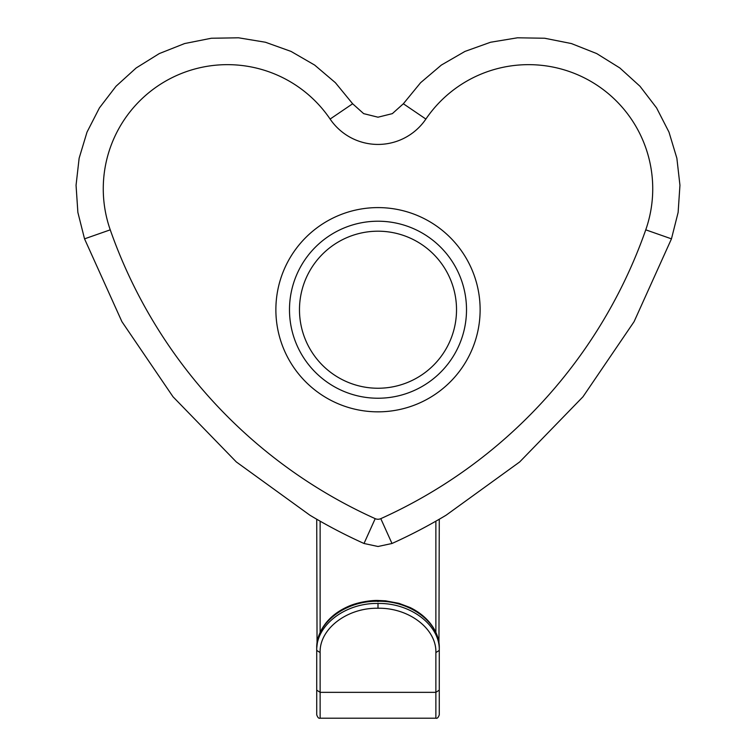 <?xml version="1.0" encoding="UTF-8"?>
<svg xmlns="http://www.w3.org/2000/svg" width="756" height="756" viewBox="0 0 756 756"><rect width="100%" height="100%" fill="white"/><g stroke="black" fill="none" stroke-linecap="round" stroke-linejoin="round"><path stroke-width="1.13" d="M466.509 309.724A88.509 88.509 0 0 1 378 398.232A88.509 88.509 0 0 1 289.491 309.724A88.509 88.509 0 0 1 378 221.215A88.509 88.509 0 0 1 466.509 309.724A88.509 88.509 0 0 1 378 398.232A88.509 88.509 0 0 0 466.509 309.724M403.354 103.761L420.61 82.697L441.362 65.063L464.94 51.427L490.578 42.242L517.454 37.8L544.679 38.244L571.394 43.555L596.72 53.581L619.844 67.974L640.011 86.278L656.567 107.891L668.994 132.13L676.866 158.212L679.946 185.267L678.123 212.436L671.46 238.849L634.086 321.659L582.98 396.777L519.684 461.944L446.087 515.214A524.447 524.447 0 0 1 391.986 543.488L378 546.493L364.014 543.488A524.447 524.447 0 0 1 309.913 515.214L236.316 461.944L173.02 396.777L121.914 321.659L84.54 238.849L77.877 212.436L76.054 185.267L79.134 158.212L87.006 132.13L99.433 107.891L115.989 86.278L136.156 67.974L159.28 53.581L184.606 43.555L211.321 38.244L238.546 37.8L265.422 42.242L291.06 51.427L314.638 65.063L335.39 82.697L352.646 103.761L363.655 113.636L378 117.199L392.345 113.636L403.354 103.761L425.883 119.061A57.872 57.872 0 0 1 330.117 119.061A124.145 124.145 0 0 0 110.244 229.833A497.212 497.212 0 0 0 375.203 518.654A6.804 6.804 0 0 0 380.797 518.654A497.212 497.212 0 0 0 645.756 229.833A124.145 124.145 0 0 0 425.883 119.061A57.872 57.872 0 0 1 330.117 119.061L352.646 103.761M378 601.682L378 601.266C345.227 600.595 315.866 623.199 316.726 648.204L316.726 650.396L320.128 652.579L320.128 718.2L435.872 718.2L435.872 692.345L320.128 692.345L316.726 690.133L316.726 650.396C315.866 625.382 345.227 602.787 378 603.458C410.725 602.806 440.124 625.307 439.274 650.396L435.872 652.579C436.656 628.879 408.93 607.644 378 608.249L378 603.458M320.128 652.579C319.325 628.916 347.042 607.654 378 608.249M378 601.266C410.725 600.623 440.124 623.114 439.274 648.204L439.274 714.798C438.329 717.548 437.195 718.682 435.872 718.2M439.274 519.23L438.952 643.309M316.726 519.23L317.047 643.309M320.128 718.2C318.805 718.682 317.671 717.548 316.726 714.798L316.726 690.133M435.872 652.579L435.872 692.345L439.274 690.133M299.48 309.724A78.52 78.52 0 0 0 378 388.244A78.52 78.52 0 0 0 456.52 309.724A78.52 78.52 0 0 0 378 231.194A78.52 78.52 0 0 0 299.48 309.724M391.986 543.488L380.797 518.654M671.46 238.849L645.756 229.833M364.014 543.488L375.203 518.654M84.54 238.849L110.244 229.833M275.874 309.724A102.126 102.126 0 0 1 378 207.598A102.126 102.126 0 0 1 480.126 309.724A102.126 102.126 0 0 1 378 411.84A102.126 102.126 0 0 1 275.874 309.724M316.046 487.044A497.212 497.212 0 0 1 309.913 483.15M439.954 487.044A497.212 497.212 0 0 0 446.087 483.15M320.128 521.177L320.128 632.479M435.872 521.177L435.872 632.479M439.274 648.204C439.803 634.785 430.844 617.68 410.092 607.522L398.951 603.335L385.569 600.831L378 600.472C372.368 600.179 357.909 601.861 347.533 606.766C335.258 612.322 326.412 620.298 320.979 630.702L317.747 639.491L316.726 648.204"/></g></svg>
